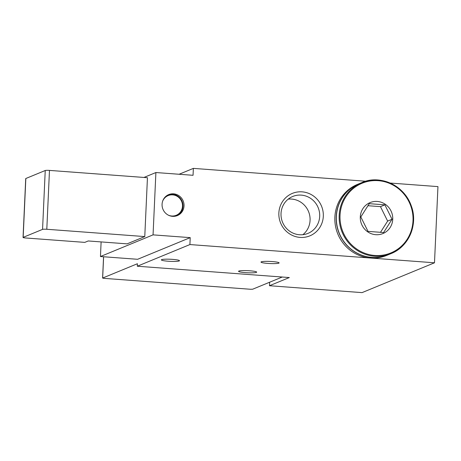 <?xml version="1.0" encoding="UTF-8"?>
<svg xmlns="http://www.w3.org/2000/svg" width="461" height="461" viewBox="0 0 461 461"><rect width="100%" height="100%" fill="white"/><g stroke="black" fill="none" stroke-linecap="round" stroke-linejoin="round"><path stroke-width="0.69" d="M173.567 193.827A11.341 10.931 67.6 0 0 168.738 194.594A11.341 10.931 67.6 0 0 162.946 209.248A11.341 10.931 67.6 0 0 177.376 215.575A11.341 10.931 67.6 0 0 183.87 203.37A11.341 10.931 67.6 0 0 173.567 193.827M302.128 191.851A22.958 22.122 67.6 0 0 281.325 224.582A22.958 22.122 67.6 0 0 319.819 227.452A22.958 22.122 67.6 0 0 302.128 191.851M189.909 244.56L137.297 266.222L289.318 277.557L269.478 285.722L362.046 292.62L434.493 262.793L189.909 244.56L190.22 237.634L153.058 234.868L155.893 172.535L193.05 175.301L193.366 168.38L179.075 174.264M434.493 262.793L437.95 186.613L390.162 183.046M365.838 181.236L193.366 168.38M144.771 236.579L147.445 177.71L49.477 170.403A3.492 0.403 -177.4 0 0 45.236 170.507L25.833 178.499A3.492 0.403 -177.4 0 0 25.724 178.591L23.05 237.461A3.492 0.403 -177.4 0 0 25.672 237.974L84.795 242.382L88.241 240.959L127.092 243.857L144.771 236.579L46.803 229.273A3.492 0.403 -177.4 0 0 42.562 229.376L23.159 237.369A3.492 0.403 -177.4 0 0 23.05 237.461M153.058 234.868L100.452 256.523L101.115 241.921M143.953 177.45L155.893 172.535M137.297 266.222L137.407 263.732L102.653 278.041L103.909 278.346L250.525 289.272L252.645 289.22L282.259 277.026M190.22 237.634L137.609 259.295L100.452 256.523M245.385 272.641A9.076 1.055 2.6 0 1 238.562 271.31A9.076 1.055 2.6 0 1 247.678 270.665A9.076 1.055 2.6 0 1 256.691 272.134A9.076 1.055 2.6 0 1 245.385 272.641M168.179 261.226A9.076 1.055 2.6 0 1 161.356 259.895A9.076 1.055 2.6 0 1 170.472 259.249A9.076 1.055 2.6 0 1 179.49 260.713A9.076 1.055 2.6 0 1 168.179 261.226M267.806 263.41A9.076 1.055 2.6 0 1 260.989 262.079A9.076 1.055 2.6 0 1 270.1 261.433A9.076 1.055 2.6 0 1 279.118 262.903A9.076 1.055 2.6 0 1 267.806 263.41M269.478 285.722L269.639 282.224M302.865 234.695A19.973 19.247 67.6 0 0 309.141 213.224A19.973 19.247 67.6 0 0 291.64 199.071A19.973 19.247 67.6 0 0 288.223 199.129M301.252 195.118A19.973 19.247 67.6 0 0 292.747 196.467A19.973 19.247 67.6 0 0 282.558 222.26A19.973 19.247 67.6 0 0 307.954 233.399A19.973 19.247 67.6 0 0 319.398 211.916A19.973 19.247 67.6 0 0 301.252 195.118M168.455 215.206A10.643 10.257 67.6 0 0 182.285 207.899A10.643 10.257 67.6 0 0 172.673 194.876A10.643 10.257 67.6 0 0 162.664 201.134M176.851 215.771A11.341 10.931 67.6 0 0 182.781 203.508A11.341 10.931 67.6 0 0 172.529 194.254A11.341 10.931 67.6 0 0 168.225 194.824M375.761 234.695A16.752 16.141 -112.4 0 1 361.049 212.602A16.752 16.141 -112.4 0 1 385.281 204.281A16.752 16.141 -112.4 0 1 391.988 223.539A16.752 16.141 -112.4 0 1 375.761 234.695M369.255 203.676L384.86 204.84L392.034 219.275L383.604 232.54L367.999 231.376L360.825 216.947L369.255 203.676M371.797 257.394A38.39 36.995 -112.4 0 1 336.922 225.106A38.39 36.995 -112.4 0 1 358.912 183.801L361.729 182.642A38.39 36.995 -112.4 0 1 410.555 204.056A38.39 36.995 -112.4 0 1 390.963 253.642A38.39 36.995 -112.4 0 1 374.614 256.235A38.39 36.995 -112.4 0 1 339.74 223.948A38.39 36.995 -112.4 0 1 361.729 182.642C379.276 174.5 404.153 184.659 411.327 206.015C418.236 224.121 409.057 246.618 390.963 253.642L388.145 254.8A38.39 36.995 -112.4 0 1 371.797 257.394M388.081 254.829A38.39 36.995 -112.4 0 1 388.018 254.858A38.39 36.995 -112.4 0 1 371.67 257.445A38.39 36.995 -112.4 0 1 336.789 225.158A38.39 36.995 -112.4 0 1 358.785 183.853A38.39 36.995 -112.4 0 1 358.848 183.83M388.018 254.858L386.652 255.417A38.39 36.995 -112.4 0 1 370.304 258.01A38.39 36.995 -112.4 0 1 335.424 225.723A38.39 36.995 -112.4 0 1 357.419 184.417L358.785 183.853M380.446 232.396L387.638 221.078L392.034 219.275M387.638 221.078L380.463 206.649L384.86 204.84M380.463 206.649L367.855 205.71M46.803 229.273L49.477 170.403M42.562 229.376L45.236 170.507M23.159 237.369L25.833 178.499M102.653 278.041L103.621 256.76M374.822 255.469A37.693 36.321 -112.4 0 1 345.773 197.014A37.693 36.321 -112.4 0 1 408.965 201.728A37.693 36.321 -112.4 0 1 374.822 255.469M102.596 278.087L103.569 256.76"/></g></svg>
